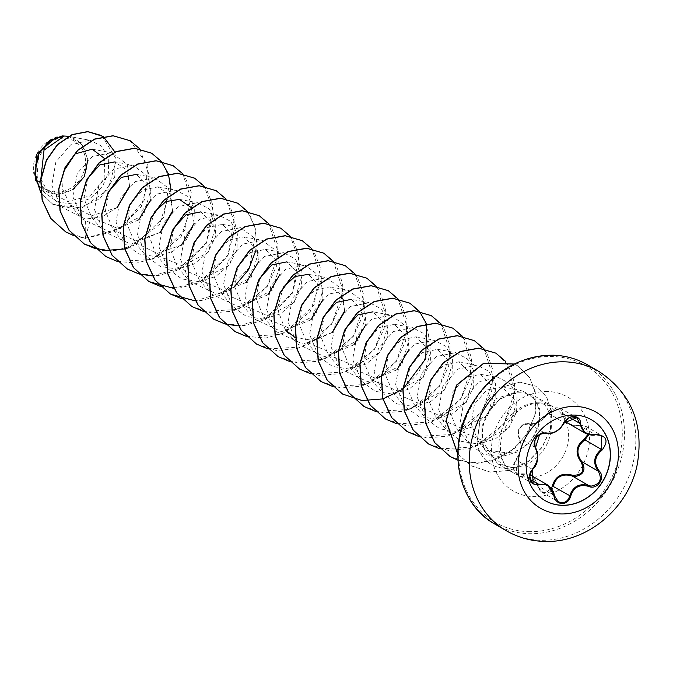 <?xml version="1.0" encoding="UTF-8"?>
<svg xmlns="http://www.w3.org/2000/svg" width="673" height="673" viewBox="0 0 673 673"><rect width="100%" height="100%" fill="white"/><g stroke="black" fill="none" stroke-linecap="round" stroke-linejoin="round"><path stroke-width="0.5" stroke-dasharray="3.37 2.52" d="M544.819 500.46A46.597 40.506 -59.8 0 1 544.751 500.418A46.597 40.506 -59.8 0 1 528.852 449.101A46.597 40.506 -59.8 0 1 574.338 415.005A46.597 40.506 -59.8 0 1 591.559 419.834A46.597 40.506 -59.8 0 1 591.634 419.876M565.034 421.609L562.182 413.407C562.207 410 560.407 408.099 556.79 407.712L548.091 413.02C542.177 421.651 535.447 425.353 527.91 424.125A0.841 0.623 108 0 1 528.734 423.738L532.032 424.133C538.358 423.309 543.599 419.691 547.738 413.281L560.39 408.233L568.264 423.376M568.306 423.401L574.523 425.302L579.184 425.126L585.434 426.135L588.816 434.632M553.223 486.444C552.087 490.794 549.496 493.082 545.433 493.317L542.009 492.316L530.501 475.029L521.768 474.566L519.749 475.045L516.822 474.322L515.871 460.366C511.976 469.182 513.718 473.649 521.104 473.767L530.114 474.162M533.386 476.703L538.106 485.906C539.14 489.927 541.487 492.156 545.155 492.586L551.414 488.606M527.91 424.125C520.372 425.042 517.419 429.382 519.051 437.13C522.593 444.239 521.533 451.978 515.871 460.366M56.65 192.116A27.854 24.211 120.2 0 0 85.252 165.836A27.854 24.211 120.2 0 0 64.036 138.167A27.854 24.211 120.2 0 0 35.433 164.448A27.854 24.211 120.2 0 0 56.65 192.116M56.381 194.043A29.848 25.944 120.2 0 0 87.036 165.886A29.848 25.944 120.2 0 0 64.305 136.24A29.848 25.944 120.2 0 0 33.65 164.397A29.848 25.944 120.2 0 0 56.381 194.043M35.593 180.465L39.261 186.303L56.507 194.556L72.903 189.609M87.869 159.728L81.913 144.232L68.301 136.282L90.014 140.295L101.438 146.024L108.227 157.423L108.681 172.12L102.296 186.959L90.056 198.552L74.19 204.155L57.92 202.178L44.712 192.764L37.057 176.074L38.571 157.423L48.305 142.483L62.48 136.005L56.204 137.099M505.145 466.322L485.368 450.86L481.935 441.076L481.961 426.059L483.155 446.729L485.241 449.816L501.604 454.78L506.483 452.752C545.517 450.75 550.337 391.257 518.185 392.872L516.738 392.872L500.165 398.71L487.193 413.845A38.538 33.507 -59.8 0 1 519.909 392.788A38.538 33.507 -59.8 0 1 521.6 392.788A38.538 33.507 -59.8 0 1 535.851 396.784A38.538 33.507 -59.8 0 1 549.42 437.963A38.538 33.507 -59.8 0 1 513.802 467.415L505.145 466.322M513.979 467.289A37.267 32.397 -59.8 0 1 505.112 468.299A37.267 32.397 -59.8 0 1 491.332 464.437A37.267 32.397 -59.8 0 1 476.997 443.423L481.935 441.076M513.802 467.415L511.522 467.525L497.608 463.722L483.063 442.153C481.397 432.554 482.768 423.115 487.193 413.845M117.262 207.385L102.422 216.672L85.404 219.12L60.671 206.594L51.821 185.277L55.851 161.966L70.505 144.973L89.593 140.22L68.478 136.316M40.834 179.06L47.102 190.518L67.485 201.446L90.51 195.868L104.887 177.865L104.281 158.34M63.346 171.783L62.623 189.121L69.984 204.642L91.41 215.848L117.001 207.604M129.62 185.824L126.659 169.991L114.864 161.882L132.901 165.213L148.792 176.974L150.962 199.385M87.784 178.109L83.898 198.367L91.671 217.345L117.64 228.416L143.568 215.049L150.937 189.626L136.375 174.374L154.411 177.714L170.303 189.483L172.465 211.911M109.304 190.594L105.409 210.868L113.182 229.838L135.618 240.926L160.023 232.597M172.633 210.817L169.689 194.985L157.877 186.875L142.432 190.165L130.268 204.205L126.978 224L134.693 242.33L157.129 253.418L181.533 245.09M194.152 223.31L191.275 207.612M154.294 212.188L148.296 233.809L156.203 254.831L182.181 265.902L208.108 252.526L215.469 227.121L200.907 211.86L218.944 215.2L230.772 221.434L237.359 233.817L236.972 249.481L229.333 264.893L215.772 276.485L198.821 281.608L181.803 278.933L168.04 268.847L159.03 247.033L163.303 223.369L178.337 206.586L197.441 202.699L209.261 208.933L215.848 221.299L215.461 236.997L207.831 252.383L194.27 263.984L177.31 269.107L160.317 266.441L146.529 256.354L137.519 234.566L141.784 210.901L156.826 194.093L175.922 190.207L187.733 196.423L194.337 208.798L193.95 224.488L186.337 239.882L172.742 251.5L155.799 256.615L138.789 253.948L125.018 243.853L116.008 222.065L120.282 198.392L135.315 181.592L154.411 177.714M173.844 228.046L169.933 248.329L177.714 267.324L203.692 278.395L229.611 265.027L236.972 239.613L222.41 224.361L206.964 227.651L194.8 241.683L191.519 261.486L199.225 279.817L225.194 290.896L251.13 277.512L258.491 252.106L243.929 236.854L228.467 240.152L216.311 254.184L213.021 273.987L220.736 292.309L246.705 303.397L272.632 290.013L280.002 264.607L265.44 249.346L249.986 252.644L237.821 266.676L234.532 286.454L242.246 304.81L268.207 315.889L294.143 302.514L301.512 277.091L286.95 261.847L304.987 265.179L320.878 276.956L323.032 299.392M259.862 278.084L255.984 298.349L263.757 317.303L289.735 328.382L315.645 315.014L323.023 289.592L308.453 274.34L326.498 277.671M283.333 287.194L277.36 308.806L285.268 329.804L297.104 343.819L288.094 322.022L292.36 298.366L307.393 281.566L326.498 277.68L342.38 289.424L344.559 311.826M294.984 337.51L314.039 340.605L332.109 332.555M344.727 310.783L341.766 294.951L329.972 286.833L314.518 290.13L302.354 304.171L299.064 323.974L306.779 342.296L332.748 353.375L358.675 340L366.045 314.594L351.483 299.334L369.519 302.665L381.339 308.899L387.934 321.273L387.547 336.963L379.925 352.349L366.356 363.95L349.396 369.073L332.403 366.406L318.615 356.32L309.605 334.523L313.87 310.867L328.904 294.059L348.008 290.172L363.891 301.908L366.078 324.302M324.411 315.544L320.516 335.81L328.289 354.789L354.267 365.868L380.178 352.509L387.555 327.078L372.993 311.826L391.03 315.166L406.913 326.91L409.091 349.312M345.914 328.045L342.027 348.311L349.8 367.29L375.761 378.369L401.688 364.993L409.066 339.571L394.504 324.319L379.05 327.616L366.886 341.648L363.597 361.451L371.311 379.782L397.28 390.862L423.199 377.486L430.577 352.08L416.015 336.82L400.57 340.109L388.397 354.133L385.107 373.936L392.822 392.283L418.783 403.354L444.71 389.995L452.088 364.564L437.526 349.312L422.064 352.618L409.916 366.625L406.618 386.437L414.332 404.776L440.302 415.847L466.221 402.488L473.599 377.065L459.028 361.813L443.583 365.103L431.427 379.135L428.129 398.929L435.843 417.268L461.813 428.348L487.723 414.989L495.109 389.566L480.547 374.306L465.093 377.595L452.929 391.627L449.64 411.422L457.354 429.761L483.332 440.84L509.242 427.481L516.62 402.059L502.058 386.798L486.629 390.079L474.482 404.044L471.083 423.788L478.705 442.077L491.139 450.935L506.483 452.752M481.961 426.059L496.531 398.424L521.289 390.357L533.109 396.599L539.653 409.007L539.191 424.747L531.443 440.209L517.714 451.852L500.552 456.967L483.323 454.225L469.367 443.987L460.256 422.122L464.412 398.399L479.445 381.557L498.584 377.646L510.403 383.862L516.999 396.237L516.612 411.926L508.99 427.321L495.404 438.931L478.461 444.045L461.451 441.379L447.68 431.292L438.67 409.495L442.935 385.839L457.976 369.031L477.073 365.145L488.884 371.361L495.479 383.745L495.101 399.434L487.488 414.82L473.901 426.438L456.959 431.553L439.94 428.878L426.169 418.791L417.159 397.003L421.424 373.338L436.466 356.539L455.571 352.652L467.373 358.86L473.977 371.26L473.599 386.925L465.968 402.319L452.407 413.929L435.456 419.06L418.438 416.385L404.658 406.299L395.648 384.493L399.922 360.829L414.955 344.038L434.06 340.151L445.871 346.385L452.458 358.768L452.071 374.449L444.449 389.835L430.88 401.445L413.945 406.559L396.927 403.893L383.147 393.806L374.138 372.001L378.411 348.345L393.436 331.545L412.541 327.667L424.36 333.884L430.956 346.259L430.569 361.948L422.938 377.343L409.361 388.944L392.426 394.067L375.391 391.392L361.637 381.305L352.627 359.508L356.9 335.852L371.942 319.044L391.03 315.166M396.919 369.822L367.609 381.675L340.126 368.812L331.116 347.016L335.39 323.343L350.431 306.543L369.519 302.673M353.897 344.828L324.605 356.682L297.104 343.819M332.42 332.294L303.119 344.189L275.594 331.326L266.584 309.513L270.857 285.848L285.899 269.057L304.987 265.179M310.783 319.919L281.507 331.696L254.083 318.834L245.073 297.012L249.346 273.356L264.388 256.564L283.476 252.686L295.296 258.912L301.891 271.286L301.504 286.976L293.882 302.362L280.313 313.971L263.353 319.095L246.352 316.428L232.572 306.333L223.562 284.544L227.827 260.888L242.86 244.08L261.965 240.185L277.856 251.946L280.027 274.365M267.829 294.867L238.553 306.703L211.061 293.84L202.06 272.052L206.317 248.387L221.35 231.579L240.454 227.693L256.337 239.462L258.508 261.873M246.343 282.349L217.051 294.21L189.55 281.348L180.541 259.526L184.814 235.87L199.856 219.078L218.944 215.2M160.283 232.378L131.008 244.223L103.507 231.361L94.498 209.547L98.771 185.891L113.804 169.1L132.901 165.213M138.747 219.911L109.455 231.731L81.997 218.868L72.987 197.054L77.26 173.407L92.294 156.599L111.39 152.721L127.264 164.456L129.46 186.842M89.593 140.22L90.014 140.295M91.41 215.848L86.077 235.306M65.718 231.899L85.067 238.234L73.618 235.6M115.041 152.174L114.721 177.016L99.823 198.863L76.335 209.168L53.074 204.491L40.775 192.646M101.749 135.593L116.471 159.425L108.042 189.702L81.887 207.991L52.889 204.39L40.801 192.857M130.074 140.682L147.892 165.348L144.502 199.873L120.374 228.542L85.067 238.234L85.404 219.12M85.244 238.335L117.195 230.696L141.195 206.897L149.465 175.813L139.807 148.884M128.779 247.706L159.442 224.454L170.992 189.298M117.439 261.477L152.435 259.408L181.121 236.703L192.495 203.355L182.753 173.794M152.317 275.922L183.477 267.147L206.409 243.18L213.972 212.601L204.264 186.286M173.827 288.423L204.987 279.648L227.92 255.673L235.483 225.102L225.775 198.787M195.338 300.915L229.123 290.45M230.721 289.323L234.524 286.345M256.077 249.91L255.824 228.753L247.285 211.28M203.583 311.49L238.553 309.353L267.198 286.639L278.538 253.317L268.805 223.773M238.242 325.9L269.444 317.185L292.427 293.209L300.015 262.613L290.315 236.273M246.604 336.483L281.583 334.346L310.219 311.633L321.559 278.311L311.826 248.766M268.115 348.976L303.094 346.847L331.73 324.125L343.07 290.803L333.337 261.259M289.626 361.468L324.605 359.34L353.241 336.618L364.581 303.296L354.848 273.76M311.035 373.936L346.031 371.866L374.718 349.161L386.092 315.822L376.358 286.252M332.647 386.462L367.626 384.333L396.262 361.611L407.602 328.289L397.869 298.745M375.669 411.455L410.648 409.319L439.284 386.605L450.624 353.283L440.891 323.738M397.078 423.923L432.074 421.845L460.761 399.148L472.135 365.801L462.401 336.239M418.589 436.415L453.56 434.354L482.23 411.699L493.645 378.394L483.98 348.816M440.1 448.916L475.096 446.838L503.783 424.133L515.156 390.794L505.423 361.224M457.901 460.197L477.443 463.335L497.355 459.036L515.097 447.974L528.406 431.788L535.632 412.776L535.96 393.663L529.516 377.174L517.36 365.658L514.197 364.017L517.36 365.658M457.766 454.006L471.453 465.909L490.129 472.084L509.983 470.477L528.187 461.653L542.261 447.259L550.396 429.744L551.759 411.935L546.518 396.649L535.885 386.218L519.85 382.18L502.941 386.933L488.203 399.955L481.17 411.859L476.997 443.423L480.985 411.758L488.018 399.855L502.765 386.832L519.674 382.079L535.885 386.218M95.953 248.934L115.243 250.575L134.449 245.208L163.573 217.421L169.933 180.271L163.455 164.347L151.585 153.175M117.363 261.402L136.661 263.076L155.884 257.734L185.058 229.964L191.452 192.789L184.966 176.848L173.096 165.667M138.874 273.903L158.172 275.577L177.394 270.235L206.569 242.457L212.962 205.29L206.476 189.34L194.598 178.168M160.485 286.42L179.775 288.061L198.981 282.694L228.105 254.899L234.465 217.758L227.979 201.824L216.109 190.661M181.996 298.921L201.286 300.553L220.492 295.186L249.616 267.4L255.976 230.25L249.49 214.325L237.619 203.153M191.948 306.56L211.591 312.987L232.723 311.17L252.341 301.504L267.677 285.588L276.595 265.936L277.957 245.67L271.757 227.97L259.13 215.654M224.917 323.881L244.215 325.555L263.437 320.213L292.612 292.444L299.005 255.269L292.519 239.327L280.649 228.147M246.528 336.407L265.818 338.039L285.024 332.672L314.148 304.886L320.516 267.745L314.03 251.82L302.16 240.648M256.472 344.038L276.107 350.465L297.239 348.656L316.865 338.999L332.201 323.082L341.127 303.439L342.49 283.165L336.29 265.465L323.671 253.141M277.983 356.539L297.626 362.966L318.758 361.157L338.376 351.499L353.712 335.575L362.638 315.931L364 295.657L357.8 277.957L345.182 265.633M299.493 369.031L319.137 375.458L340.269 373.65L359.887 363.992L375.223 348.067L384.148 328.424L385.511 308.15L379.311 290.45L366.692 278.134M321.013 381.532L340.647 387.959L361.78 386.142L381.406 376.485L396.742 360.56L405.659 340.917L407.022 320.642L400.822 302.943L388.195 290.627M342.523 394.025L362.167 400.452L383.299 398.635L402.917 388.977L418.253 373.052L427.17 353.409L428.533 333.135L422.333 315.435L409.706 303.119M364.034 406.526L383.677 412.944L404.81 411.136L424.427 401.47L439.763 385.553L448.689 365.902L450.044 345.636L443.844 327.936L431.216 315.612M385.545 419.018L405.188 425.445L426.32 423.628L445.938 413.971L461.274 398.046L470.191 378.403L471.554 358.129L465.354 340.429L452.727 328.113M407.056 431.511L426.69 437.938L447.823 436.129L467.441 426.463L482.777 410.547L491.702 390.904L493.065 370.63L486.865 352.93L474.246 340.605M428.558 444.003L448.201 450.43L469.333 448.622L488.951 438.964L504.287 423.048L513.213 403.396L514.576 383.13L508.376 365.431L495.757 353.106M450.069 456.496L469.72 462.931L490.869 461.106L510.504 451.432L525.832 435.49L534.741 415.821L536.078 395.539L529.836 377.847L517.175 365.548M457.766 454.124L471.277 465.809L489.952 471.983L509.798 470.377L528.011 461.552L542.076 447.158L550.22 429.635L551.574 411.826L546.341 396.54L535.7 386.117M513.886 467.466A37.267 32.397 -59.8 0 1 491.509 464.538A37.267 32.397 -59.8 0 1 477.174 443.532L483.063 442.153M587.941 434.396L579.167 425.538L571.427 425.227M530.055 479.378L521.768 474.566A0.841 0.522 66 0 1 521.104 473.767M554.207 495.547L538.106 485.906M579.167 425.538L595.605 434.674M562.182 413.407A0.841 0.48 -175.8 0 1 563.192 413.71L569.905 417.613M548.091 413.02L564.167 422.821M532.452 469.409L516.023 459.869C521.331 451.936 522.324 444.643 519.026 438.005A0.841 0.606 145.2 0 1 519.051 437.13M535.447 447.545L519.026 438.005C517.083 429.408 520.322 424.655 528.734 423.738L545.164 433.277M598.802 371.387A92.125 80.087 -59.8 0 1 630.239 472.841A92.125 80.087 -59.8 0 1 540.301 540.268A92.125 80.087 -59.8 0 1 506.247 530.711M494.941 524.141A92.125 80.087 120.2 0 0 528.995 533.697A92.125 80.087 120.2 0 0 618.924 466.271A92.125 80.087 120.2 0 0 587.495 364.816M528.498 531.645A90.443 78.623 120.2 0 0 621.381 446.325A90.443 78.623 120.2 0 0 552.491 356.48A90.443 78.623 120.2 0 0 459.609 441.799A90.443 78.623 120.2 0 0 528.498 531.645M538.888 402.833A38.538 33.507 120.2 0 0 501.267 431.04A38.538 33.507 120.2 0 0 514.416 473.481A38.538 33.507 120.2 0 0 528.658 477.477A38.538 33.507 120.2 0 0 566.279 449.278A38.538 33.507 120.2 0 0 553.13 406.829A38.538 33.507 120.2 0 0 538.888 402.833M547.696 391.509A54.269 47.177 120.2 0 0 491.963 442.708A54.269 47.177 120.2 0 0 533.294 496.615A54.269 47.177 120.2 0 0 589.026 445.417A54.269 47.177 120.2 0 0 547.696 391.509M497.608 463.722L514.416 473.481C484.77 456.832 506.382 401.646 540.537 403.32L553.13 406.829L535.851 396.784M483.155 446.729L485.368 450.86M47.102 190.518L60.671 206.594M92.235 149.179L111.39 152.721M69.984 204.642L81.997 218.868M91.671 217.345L103.507 231.361M113.182 229.838L125.018 243.862M157.877 186.867L175.922 190.207M134.693 242.33L146.529 256.354M179.397 199.368L197.433 202.699M156.203 254.831L168.04 268.847M177.714 267.324L189.55 281.348M222.418 224.361L240.454 227.693M199.225 279.817L211.061 293.84M243.929 236.854L261.965 240.185M220.736 292.318L232.572 306.333M265.44 249.346L283.476 252.686M242.246 304.81L254.083 318.834M263.757 317.303L275.594 331.326M329.972 286.833L348.008 290.172M306.779 342.296L318.615 356.32M328.289 354.789L340.126 368.812M349.8 367.29L361.637 381.313M394.504 324.319L412.541 327.658M371.311 379.782L383.147 393.806M416.015 336.82L434.051 340.151M392.822 392.283L404.658 406.299M437.526 349.312L455.562 352.652M414.332 404.776L426.169 418.799M459.036 361.805L477.073 365.145M435.843 417.268L447.68 431.292M480.547 374.306L498.584 377.637M457.354 429.769L469.367 443.995M502.058 386.798L521.289 390.357M478.705 442.077L485.241 449.816M44.712 192.764L39.261 186.303M516.738 392.872L519.909 392.788M533.151 483.82L516.814 474.322L513.903 470.755L513.28 466.751L513.869 463.504L515.812 459.945C521.768 449.009 522.475 447.856 518.925 437.904C517.352 433.681 517.613 430.367 519.716 427.944C522.887 423.872 525.874 422.459 528.675 423.712C538.358 423.679 538.972 423.738 547.713 413.079C550.287 408.503 554.51 406.879 560.365 408.225L560.365 408.225M530.492 475.02C532.991 477.586 534.211 475.525 537.71 486.007C538.291 488.564 539.729 490.667 542.009 492.316M568.256 423.384C570.351 424.924 573.985 425.496 579.15 425.084L585.417 426.127L601.771 435.624M542.051 492.342L558.38 501.822M560.39 408.233L576.719 417.714"/><path stroke-width="1.01" d="M591.634 419.876A46.597 40.506 -59.8 0 1 607.441 471.193A46.597 40.506 -59.8 0 1 561.972 505.255A46.597 40.506 -59.8 0 1 544.819 500.46M562.115 505.33A46.597 40.506 -59.8 0 1 544.886 500.502A46.597 40.506 -59.8 0 1 528.986 449.185A46.597 40.506 -59.8 0 1 574.473 415.081A46.597 40.506 -59.8 0 1 591.702 419.918A46.597 40.506 -59.8 0 1 607.601 471.235A46.597 40.506 -59.8 0 1 562.115 505.33M588.547 486.369C579.663 483.946 573.707 487.218 570.687 496.186C569.316 500.897 566.422 503.37 562.005 503.606C557.648 503.118 554.931 500.485 553.871 495.707C551.364 486.562 546.341 482.978 538.812 484.955C529.525 484.661 527.439 479.327 532.562 468.955C538.021 461.72 538.964 454.864 535.38 448.386C532.991 438.846 536.516 433.673 545.954 432.857C553.029 434.236 558.985 430.956 563.823 423.023C566.119 418.85 569.493 416.654 573.943 416.444C578.267 416.898 580.505 419.245 580.648 423.485C581.337 431.561 586.351 435.145 595.689 434.228C606.869 435.641 608.956 440.975 601.923 450.237C594.629 456.42 593.687 463.285 599.105 470.822C606.053 477.578 597.229 490.533 588.547 486.369L588.639 485.536L591.13 486.116C600.03 484.358 602.436 479.403 598.339 471.268C592.669 463.285 593.67 455.983 601.334 449.379L601.771 435.624L596.825 434.522M595.689 434.228L595.664 434.708L591.163 434.968L585.123 433.176L576.719 417.714L564.167 422.821C560.416 429.517 555.25 433.176 548.68 433.799L545.164 433.277C536.6 434.093 533.361 438.846 535.447 447.545C539.283 454.46 538.282 461.754 532.452 469.409L533.151 483.811L536.137 484.56L538.198 484.106L547.326 484.796L558.38 501.822L561.745 502.798C565.791 502.58 568.433 500.308 569.652 495.984C572.933 486.512 579.268 483.029 588.639 485.536L572.21 475.996C562.359 473.203 556.024 476.686 553.223 486.444L552.197 486.31C555.275 476.047 561.997 472.345 572.361 475.214C582.086 475.559 585.039 471.218 581.211 462.2C574.809 453.442 575.878 445.686 584.391 438.947L587.941 434.396M568.264 423.376L585.115 433.176M581.211 462.2L581.909 461.72C586.141 469.914 583.752 474.877 574.742 476.602L572.21 475.996L572.361 475.214M530.114 474.162L533.386 476.703M67.939 136.224L64.288 136.047L44.014 150.138L40.834 179.06M72.903 189.609L84.335 176.553L87.869 159.728M104.281 158.34L92.235 149.179L75.132 153.898L63.346 171.783M117.001 207.604L129.62 185.824M114.864 161.882L99.873 164.893L87.784 178.109M136.375 174.374L121.384 177.394L109.304 190.594M160.023 232.597L172.633 210.817M181.533 245.09L194.152 223.31M191.275 207.612L179.397 199.368L165.92 201.555L154.294 212.188M200.907 211.86L185.933 214.872L173.844 228.046M286.95 261.847L271.942 264.868L259.862 278.084M308.453 274.34L294.976 276.536L283.333 287.194M285.268 329.804L294.984 337.51M332.109 332.555L344.727 310.783M351.483 299.334L336.492 302.345L324.411 315.544M372.993 311.826L358.011 314.838L345.914 328.045M409.091 349.312L396.919 369.822M366.078 324.302L353.897 344.828M344.559 311.826L332.42 332.294M323.032 299.392L310.783 319.919M280.027 274.365L267.829 294.867M258.508 261.873L246.343 282.349M172.465 211.911L160.283 232.378M150.962 199.385L138.747 219.911M129.46 186.842L117.262 207.385M56.204 137.099L36.443 154.571L35.593 180.465M86.077 235.306L85.244 238.335M73.618 235.6L65.803 231.949L50.87 218.498L42.298 200.159L40.944 179.758L46.496 160.317L57.651 144.602L72.297 134.684L87.885 131.689L103.171 136.468M103.339 136.577L115.041 152.174M40.775 192.646L34.811 173.062L38.916 153.713L50.332 140.27L64.288 136.047M65.718 231.899L50.685 218.397L42.121 200.058L40.759 179.657L46.319 160.216L57.474 144.493L72.12 134.575L87.709 131.588L101.749 135.593M40.801 192.857L34.676 173.954L38.1 154.983L48.692 141.221L62.135 135.921L64.196 136.022M139.807 148.884L130.167 140.733L113.199 135.82L94.725 139.176L77.765 150.39L65.096 167.897L58.854 189.13L60.191 210.986L69.117 230.259L84.478 244.131L103.835 250.566L124.698 248.976M124.842 248.934L128.779 247.706M170.992 189.298L168.393 173.962M168.351 173.836L161.318 161.385M161.251 161.301L151.677 153.225L134.709 148.321L116.236 151.669L99.276 162.891L86.607 180.389L80.365 201.631L81.702 223.486L90.636 242.76L105.989 256.623L117.439 261.477M182.753 173.794L173.18 165.726L156.22 160.813L137.746 164.17L120.778 175.392L108.117 192.89L101.875 214.132L103.221 235.987L112.147 255.252L127.5 269.124L138.949 273.97M139.05 274.004L152.317 275.922M204.264 186.286L194.69 178.219L177.722 173.306L159.257 176.663L142.289 187.885L129.62 205.391L123.386 226.624L124.732 248.488L133.658 267.753L149.019 281.617L173.827 288.423M225.775 198.787L216.201 190.711L199.233 185.807L180.759 189.155L163.8 200.386L151.131 217.884L144.897 239.125L146.243 260.981L155.169 280.254L170.53 294.118L195.338 300.915M229.123 290.45L230.721 289.323M234.524 286.345L248.573 269.671L256.077 249.91M247.285 211.28L237.712 203.204L220.744 198.299L202.27 201.656L185.311 212.878L172.641 230.385L166.408 251.618L167.754 273.482L176.679 292.747L192.041 306.61L203.583 311.49M268.805 223.773L259.223 215.705L242.255 210.792L223.789 214.149L206.821 225.371L194.152 242.877L187.918 264.11L189.264 285.975L198.19 305.239L213.543 319.103L224.992 323.957M225.093 323.982L238.242 325.9M290.315 236.273L280.734 228.197L263.774 223.293L245.3 226.641L228.34 237.863L215.671 255.37L209.429 276.603L210.775 298.459L219.701 317.732L235.054 331.596L246.604 336.483M311.826 248.766L302.253 240.698L285.285 235.786L266.819 239.134L249.851 250.356L237.182 267.862L230.94 289.096L232.278 310.951L241.203 330.224L256.564 344.088L268.115 348.976M333.337 261.259L323.763 253.191L306.795 248.287L288.33 251.635L271.362 262.857L258.693 280.355L252.451 301.588L253.788 323.452L262.722 342.717L278.075 356.589L289.626 361.468M354.848 273.76L345.266 265.692L328.306 260.779L309.832 264.127L292.873 275.35L280.204 292.856L273.961 314.089L275.307 335.945L284.233 355.218L299.586 369.082L311.035 373.936M376.358 286.252L366.777 278.185L349.817 273.272L331.343 276.628L314.375 287.851L301.714 305.349L295.472 326.59L296.818 348.446L305.744 367.719L321.097 381.583L332.647 386.462M397.869 298.745L388.287 290.677L371.319 285.773L352.854 289.121L335.886 300.343L323.217 317.849L316.983 339.091L318.329 360.947L327.255 380.211L342.616 394.075L361.965 400.511L382.828 398.921M382.971 398.879L402.807 389.288M403.018 389.137L425.782 358.675L426.522 323.915M426.48 323.78L419.447 311.33M419.372 311.246L409.798 303.17L392.83 298.265L374.356 301.622L357.397 312.844L344.727 330.35L338.494 351.584L339.84 373.439L348.765 392.712L364.127 406.576L375.669 411.455M440.891 323.738L431.309 315.671L414.341 310.758L395.867 314.114L378.907 325.337L366.238 342.843L360.005 364.085L361.351 385.94L370.276 405.205L385.637 419.069L397.078 423.923M462.401 336.239L452.82 328.163L435.86 323.259L417.386 326.607L400.418 337.829L387.757 355.336L381.515 376.569L382.861 398.424L391.787 417.697L407.14 431.561L418.589 436.415M483.98 348.816L474.339 340.664L457.371 335.751L438.897 339.099L421.937 350.322L409.268 367.828L403.026 389.061L404.372 410.917L413.298 430.19L428.651 444.054L440.1 448.916M505.423 361.224L495.85 353.157L478.882 348.244L460.416 351.6L443.448 362.814L430.779 380.321L424.537 401.554L425.874 423.41L434.808 442.683L450.161 456.555L457.901 460.197M457.766 454.124L446.048 420.76L456.479 385.149L483.651 363.26L514.222 364.009L483.719 363.403L456.664 385.242L446.224 420.701L457.766 454.006M130.074 140.682L113.022 135.719L94.548 139.067L77.588 150.289L64.919 167.787L58.677 189.029L60.015 210.885L68.94 230.158L84.293 244.021L95.953 248.934M151.585 153.175L134.533 148.211L116.059 151.568L99.091 162.79L86.422 180.288L80.188 201.521L81.526 223.386L90.451 242.65L105.812 256.522L117.363 261.402M173.096 165.667L156.043 160.712L137.57 164.061L120.602 175.283L107.932 192.789L101.699 214.022L103.036 235.878L111.962 255.151L127.323 269.015L138.874 273.903M194.598 178.168L177.546 173.205L159.072 176.562L142.112 187.784L129.443 205.282L123.201 226.523L124.547 248.379L133.481 267.652L148.834 281.516L160.485 286.42M216.109 190.661L199.057 185.698L180.583 189.054L163.623 200.276L150.954 217.783L144.712 239.024L146.058 260.88L154.992 280.145L170.353 294.008L181.996 298.921M237.619 203.153L220.567 198.198L202.093 201.547L185.134 212.777L172.465 230.275L166.223 251.517L167.569 273.373L176.503 292.646L191.948 306.56M259.13 215.654L242.078 210.691L223.604 214.048L206.645 225.27L193.975 242.776L187.733 264.009L189.079 285.865L198.013 305.138L213.366 319.002L224.917 323.881M280.649 228.147L263.597 223.184L245.123 226.54L228.155 237.762L215.486 255.26L209.253 276.502L210.59 298.358L219.516 317.622L234.877 331.495L246.528 336.407M302.16 240.648L285.108 235.685L266.634 239.033L249.675 250.255L237.005 267.753L230.763 288.995L232.101 310.85L241.027 330.123L256.472 344.038M323.671 253.141L306.619 248.177L288.145 251.525L271.185 262.748L258.516 280.254L252.274 301.487L253.612 323.343L262.537 342.616L277.983 356.539M345.182 265.633L328.13 260.67L309.656 264.026L292.688 275.249L280.018 292.747L273.785 313.988L275.122 335.844L284.048 355.117L299.493 369.031M366.692 278.134L349.632 273.171L331.166 276.519L314.198 287.741L301.529 305.248L295.296 326.489L296.633 348.345L305.567 367.609L321.013 381.532M388.195 290.627L371.143 285.663L352.669 289.02L335.709 300.242L323.04 317.749L316.806 338.982L318.144 360.846L327.078 380.11L342.523 394.025M409.706 303.119L392.653 298.164L374.18 301.512L357.22 312.743L344.551 330.241L338.317 351.483L339.663 373.338L348.589 392.603L364.034 406.526M431.216 315.612L414.164 310.657L395.69 314.013L378.731 325.236L366.062 342.742L359.828 363.975L361.174 385.831L370.1 405.104L385.545 419.018M452.727 328.113L435.675 323.149L417.201 326.506L400.242 337.728L387.572 355.235L381.339 376.468L382.676 398.323L391.61 417.596L407.056 431.511M474.246 340.605L457.194 335.65L438.72 338.999L421.761 350.221L409.091 367.719L402.849 388.96L404.187 410.816L413.113 430.081L428.558 444.003M495.757 353.106L478.705 348.143L460.231 351.491L443.271 362.713L430.602 380.211L424.36 401.453L425.698 423.309L434.623 442.582L450.069 456.496M571.427 425.227L565.034 421.609M551.414 488.606L552.197 486.31M530.501 475.029L547.326 484.796M584.391 438.947L584.913 439.831C576.761 446.132 575.76 453.425 581.909 461.72L598.339 471.268L599.105 470.822M588.816 434.632L584.913 439.831L601.334 449.379L601.923 450.237M538.812 484.955A0.841 0.471 -111.6 0 0 538.198 484.106L530.055 479.378M532.562 468.955L532.452 469.409M570.687 496.186L553.223 486.444M569.905 417.613L579.613 423.25A0.841 0.421 1.5 0 0 580.648 423.485M545.164 433.277A0.841 0.572 -71.3 0 0 545.954 432.857M535.38 448.386A0.841 0.555 -36.2 0 0 535.447 447.545M575.634 406.45A55.497 48.246 -59.8 0 1 617.907 461.585A55.497 48.246 -59.8 0 1 560.912 513.945A55.497 48.246 -59.8 0 1 518.639 458.809A55.497 48.246 -59.8 0 1 575.634 406.45M564.748 361.83A92.125 80.087 -59.8 0 1 598.802 371.387C631.291 393.133 644.12 424.116 637.272 464.328C628.843 507.896 587.285 543.338 544.163 541.412C530.576 540.999 517.941 537.433 506.247 530.711A92.125 80.087 -59.8 0 1 474.81 429.248A92.125 80.087 -59.8 0 1 564.748 361.83M494.941 524.141C457.404 503.85 446.031 446.527 471.638 404.364C491.879 372.102 519.085 355.723 553.256 355.209C565.657 355.596 577.064 358.802 587.495 364.816A92.125 80.087 120.2 0 0 553.433 355.26A92.125 80.087 120.2 0 0 463.504 422.686A92.125 80.087 120.2 0 0 494.941 524.141L506.247 530.711M587.495 364.816L598.802 371.387M533.167 483.82C528.793 477.653 528.616 472.841 532.637 469.375C537.988 464.53 538.955 457.287 535.531 447.629C530.669 444.559 539.241 429.837 545.214 433.303L539.721 434.228L535.531 447.629M558.413 501.839L554.274 495.564C554.089 491.887 551.784 488.304 547.351 484.812L547.351 484.812M585.249 433.261C589.792 435.145 593.258 435.633 595.664 434.708L601.771 435.624M576.753 417.74C569.585 416.856 571.343 415.073 564.21 422.989C563.924 422.291 570.982 414.947 564.21 422.989L560.533 428.129L555.78 431.78L550.186 433.715L545.214 433.303"/></g></svg>
